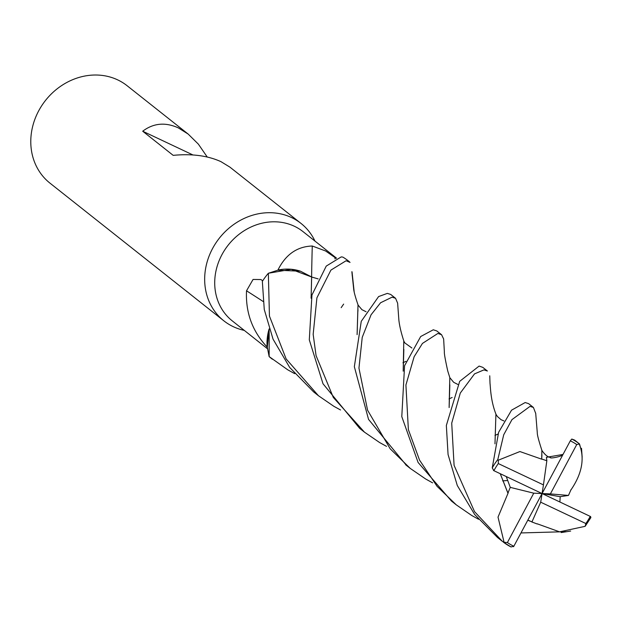 <?xml version="1.0" encoding="UTF-8"?>
<svg xmlns="http://www.w3.org/2000/svg" width="622" height="622" viewBox="0 0 622 622"><rect width="100%" height="100%" fill="white"/><g stroke="black" fill="none" stroke-linecap="round" stroke-linejoin="round"><path stroke-width="0.93" d="M298.42 270.609L290.622 269.287M294.673 373.651L287.83 369.865L269.155 356.608L269.139 329.007L267.981 333.851M336.502 258.13L303.023 231.625A56.952 50.281 128.4 0 0 294.377 226.26A56.952 50.281 128.4 0 0 224.876 249.725A56.952 50.281 128.4 0 0 232.317 320.921L267.452 348.74M269.116 328.921A49.426 43.641 128.4 0 0 267.149 347.068A56.952 50.281 128.4 0 0 267.297 347.247A56.952 50.281 128.4 0 0 267.297 347.255M267.149 347.068C252.377 331.324 245.496 312.563 246.522 290.793L253.061 279.457L260.945 279.542L262.709 280.81M311.086 298.226L311.669 276.977L300.488 271.208L277.739 270.22A56.952 50.281 128.4 0 0 277.731 270.228A56.952 50.281 128.4 0 1 277.933 270.049C285.638 254.53 297.083 246.522 312.267 246.009L325.601 250.985L336.113 258.317M314.973 241.087A62.13 54.853 128.4 0 0 301.001 223.415A62.13 54.853 128.4 0 0 291.57 217.568A62.13 54.853 128.4 0 0 215.748 243.171A62.13 54.853 128.4 0 0 223.866 320.835A62.13 54.853 128.4 0 0 233.304 326.682A62.13 54.853 128.4 0 0 244.267 330.383M301.001 223.415L229.93 167.139L220.965 161.658C207.795 155.663 191.871 153.564 173.18 155.36L142.695 131.219C153.424 123.117 165.281 121.998 178.281 127.86L188.178 134.08L127.113 85.727A62.13 54.853 128.4 0 0 117.682 79.88A62.13 54.853 128.4 0 0 41.868 105.483A62.13 54.853 128.4 0 0 49.978 183.148L223.866 320.835M269.124 356.515L267.297 347.247L269.132 328.976M352.192 275.686A49.426 43.641 128.4 0 0 352.036 271.861L354.175 291.827M352.036 271.861A56.952 50.281 128.4 0 0 351.889 271.682L351.998 273.112M311.599 276.93A1051.786 180.077 100.2 0 1 312.267 246.009M300.488 271.208A49.426 43.641 128.4 0 0 277.933 270.049M318.153 278.897L311.669 277.015L318.145 278.905M263.09 301.452A1051.786 468.024 19.4 0 0 246.522 290.793M340.529 409.968L333.82 406.283L318.441 395.716L286.136 358.941L269.443 316.093L268.346 273.283L277.739 270.22M341.175 307.657L343.647 304.088M192.944 154.956L142.695 131.219M188.178 134.08L198.364 144.133L207.235 157.016M579.51 443.945L574.642 440.096L571.797 439.046L570.296 440.835A60.054 53.026 128.4 0 1 576.742 444.536L579.51 443.945L581.438 450.989M432.601 482.851L425.673 479.002L410.263 468.42L390.188 448.804L367.579 410.217L358.948 368.123L362.229 337.365L371.062 314.786L380.594 302.751L392.085 297.16L395.576 298.303L397.629 303.178M395.576 298.303L390.709 294.447L387.327 293.39L378.604 296.57L361.25 321.333L354.346 366.7L368.535 419.368L406.415 465.373M566.176 531.67L521.119 532.937M478.536 519.253L471.764 515.506L456.276 504.854L437.072 486.318L419.547 460.117L408.374 429.631L405.917 384.995L414.128 356.74L422.447 343.422L437.904 333.439L441.581 334.729L443.649 339.013M269.155 356.608A62.13 54.853 128.4 0 0 271.029 358.171L272.343 359.213M441.581 334.729L436.807 330.951L433.285 329.784L420.682 336.533L404.572 365.752L401.789 416.616L418.085 462.449L451.471 501.052L456.276 504.854M533.412 407.441L528.607 403.639L525.17 402.535L511.548 410.178L498.619 432.329L492.243 467.892L493.891 470.691A60.054 53.026 128.4 0 1 498.3 463.569L498.3 460.202L497.825 459.495L503.727 434.762L511.968 419.617L530.03 406.384L533.412 407.441L535.697 413.412M386.519 446.355L379.638 442.553L364.445 432.142L333.299 397.419L316.069 355.613L313.161 334.325L316.917 297.814L330.92 270.103L346.096 260.742L350.062 262.414M349.478 261.8L348.157 260.758A62.13 54.853 128.4 0 0 342.823 257.088L341.229 256.894L326.247 266.092L311.949 294.991L309.297 339.861L323.012 383.766L359.671 428.364L364.445 432.142M268.346 273.283A62.13 54.853 128.4 0 0 262.344 281.385L264.264 309.492L273.05 339.153L289.673 367.431L313.574 391.86L318.441 395.716M479.119 366.07L459.689 381.348L446.347 425.464L448.065 454.542L457.287 485.487L474.679 514.511L497.514 537.509L502.374 541.358L474.532 511.634L454.083 465.357L451.72 423.131L460.296 393.042L474.524 373.884L483.939 369.888L487.391 371.007L482.781 367.353L479.119 366.07M508.096 493.091L498.02 517.107L504.069 542.275L502.374 541.358M570.809 489.864L570.996 489.856C582.285 473.264 584.975 457.823 579.051 443.548M403.188 371.163L403.787 340.895C401.128 332.716 399.495 325.788 398.873 320.112L397.621 303.062M508.376 492.344L507.498 492.157L508.376 492.344M403.219 371.039L403.849 349.408M590.667 516.602L542.073 493.549L550.377 493.915L576.742 444.536M559.886 501.915L560.189 496.683L568.469 495.439L570.934 489.856M590.371 517.994L590.9 517.535L590.247 516.4A60.054 53.026 128.4 0 1 585.846 523.522L585.17 526.282M507.863 493.052L500.259 473.762M494.98 443.82L495.921 414.081C490.564 400.444 490.509 387.078 490.019 383.51L489.747 375.797M506.324 476.747L510.258 487.368L507.933 493.059L500.298 473.785M494.995 443.75L495.687 421.382M311.101 298.163L311.622 277.513M493.479 470.496L542.073 493.549L560.189 496.683M268.44 273.237L291.182 269.334L311.669 276.992M503.291 542.081L511.012 546.948L513.842 546.256A60.054 53.026 128.4 0 1 507.397 542.555L504.069 542.275M513.593 546.707L542.073 493.549L543.441 484.896L498.3 463.569M503.307 542.089A62.13 54.853 128.4 0 0 510.817 546.839L511.012 546.948M449.83 384.816L449.146 407.472M527.899 520.194L529.291 520.801M532.696 522.216L527.938 520.124M537.214 523.802L559.551 531.841L585.131 526.329M537.159 523.973L532.378 522.153M530.138 521.22L527.876 520.233M449.123 407.573L449.799 377.562L447.762 371.062C445.259 359.741 444.124 353.312 444.365 351.772L443.634 338.904M562.856 454.472L546.427 457.31L546.847 460.747L541.692 459.013L541.925 454.907M357.121 334.543L357.782 312.889M357.829 312.205L357.977 309.694M570.545 440.384L542.073 493.549L533.762 493.176L507.397 542.555M541.684 459.176L519.914 451.549L498.3 460.202M541.7 458.935L541.879 450.344C538.745 440.71 537.214 434.864 537.291 432.788L535.69 413.117M357.098 334.644L358.008 304.796C355.279 296.842 353.825 291.5 353.654 288.771L352.005 273.159M568.469 495.439L550.377 493.915M546.847 460.747L543.441 484.896M510.258 487.368L533.762 493.176M542.073 493.549L540.697 502.195L531.88 522.06M540.697 502.195L585.846 523.522M334.986 258.915A1046.904 179.237 100.2 0 1 335.025 257.469M579.339 443.813A62.13 54.853 128.4 0 0 571.797 439.046M497.825 459.495A62.13 54.853 128.4 0 0 492.243 467.892M405.933 361.335L402.924 362.797M497.934 434.094L494.98 435.416M452.14 397.474L449.022 398.951M507.583 480.503L502.662 480.876M405.645 464.766L410.263 468.42M582.161 457.108L581.508 448.275M411.896 348.009L404.891 342.971L403.865 341.198M503.944 420.946L501.044 419.679L497.406 416.499L496.006 414.353M457.854 384.443L453.671 382.305L449.854 377.702M561.199 532.564L570.677 531.056M562.933 454.348C563.408 456.26 548.985 459.098 550.486 457.442C547.795 457.17 544.888 454.775 541.762 450.25M366.063 311.731L361.926 309.678L358.101 305.122M590.9 517.535L585.162 526.298"/></g></svg>
